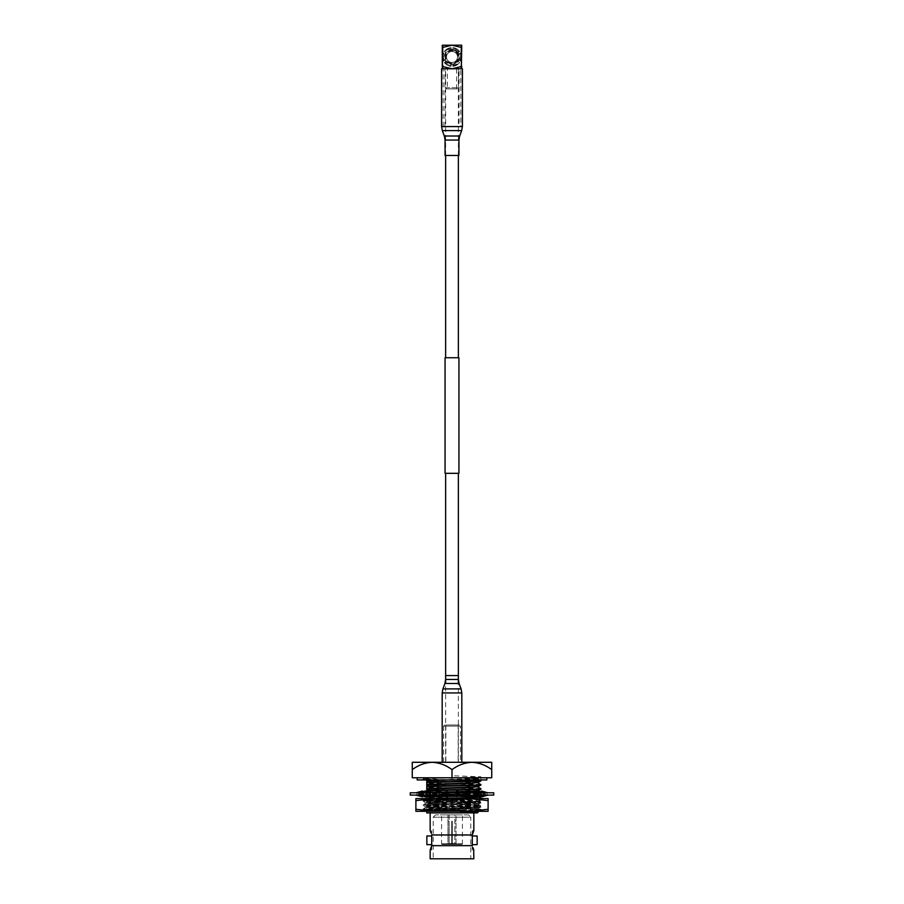 <?xml version="1.0" encoding="UTF-8"?>
<svg xmlns="http://www.w3.org/2000/svg" width="904" height="904" viewBox="0 0 904 904"><rect width="100%" height="100%" fill="white"/><g stroke="black" fill="none" stroke-linecap="round" stroke-linejoin="round"><path stroke-width="0.68" stroke-dasharray="4.52 3.39" d="M447.378 68.783L456.622 68.783L447.378 68.783L447.378 88.886L456.622 88.886L447.378 88.886M456.622 68.783L456.622 88.886M457.322 88.886L446.678 88.886L457.322 88.886L458.475 87.733L445.525 87.733L445.525 68.783L458.475 68.783L445.525 68.783M446.678 88.886L445.525 87.733L458.475 87.733L458.475 68.783M459.062 126.571L444.937 126.571L459.062 126.571L459.062 68.783L444.937 68.783L459.062 68.783M444.937 126.571L444.937 68.783M460.825 126.571L443.175 126.571L460.825 126.571L460.825 68.783L443.175 68.783L460.825 68.783M443.175 126.571L443.175 68.783M452 51.494A5.492 5.492 0 0 1 457.492 56.986A5.492 5.492 0 0 1 452 62.478A5.492 5.492 0 0 1 446.508 56.986A5.492 5.492 0 0 1 452 51.494A5.492 5.492 0 0 1 457.492 56.986A5.492 5.492 0 0 1 452 62.478A5.492 5.492 0 0 1 446.508 56.986A5.492 5.492 0 0 1 452 51.494M452 63.235A6.238 6.238 0 0 1 445.762 56.986A6.238 6.238 0 0 1 452 50.748A6.238 6.238 0 0 1 458.238 56.986A6.238 6.238 0 0 1 452 63.235A6.238 6.238 0 0 1 445.762 56.986A6.238 6.238 0 0 1 452 50.748A6.238 6.238 0 0 1 458.238 56.986A6.238 6.238 0 0 1 452 63.235M452.87 65.777L452.87 63.868A6.938 6.938 0 0 0 452.87 50.104A6.938 6.938 0 0 0 445.062 56.986A6.938 6.938 0 0 0 452 63.924A6.938 6.938 0 0 0 458.938 56.986A6.938 6.938 0 0 0 451.13 50.104L451.13 48.206A8.825 8.825 0 0 0 444.824 51.844L446.474 52.794A6.938 6.938 0 0 0 446.474 61.178L444.824 62.127A8.825 8.825 0 0 0 451.13 65.777L451.13 63.868A6.938 6.938 0 0 0 452.87 63.868L452.87 65.777A8.825 8.825 0 0 0 459.175 62.127L457.526 61.178L459.175 62.127M444.824 62.127L446.474 61.178A6.938 6.938 0 0 0 451.13 63.868L451.13 64.591A7.65 7.65 0 0 0 459.65 56.986A7.65 7.65 0 0 0 452 49.336A7.65 7.65 0 0 0 444.35 56.986A7.65 7.65 0 0 0 459.017 60.037A7.65 7.65 0 0 0 459.017 53.935L460.554 53.053L459.017 53.935A7.65 7.65 0 0 0 452.87 49.392L452.87 47.618L452.87 49.392A7.65 7.65 0 0 0 445.853 61.54A7.65 7.65 0 0 0 451.13 64.591L451.13 65.777M442.293 45.403L442.293 68.58M442.293 68.76L442.293 45.223M441.593 68.783L461.345 68.783L460.904 45.2L460.904 68.783L461.673 68.783L442.327 68.783L443.096 68.783L443.096 45.2L442.655 68.783L452 68.783L442.293 66.455L442.293 47.516L452 45.2L442.327 45.2M461.673 45.2L452 45.2L461.707 47.516L461.707 45.223M462.407 68.783L452 68.783L461.707 66.455L461.707 47.516L461.707 68.76M460.046 60.636L458.396 59.675L460.046 60.636A8.825 8.825 0 0 0 460.046 53.347M451.13 48.206L451.13 50.104A6.938 6.938 0 0 0 446.474 52.794L444.824 51.844M459.175 51.844L457.526 52.794L459.175 51.844A8.825 8.825 0 0 0 452.87 48.206M460.554 60.93A9.413 9.413 0 0 0 460.554 53.053A9.413 9.413 0 0 1 460.554 60.93M452.87 66.365A9.413 9.413 0 0 0 459.684 62.432A9.413 9.413 0 0 1 452.87 66.365M444.316 62.432A9.413 9.413 0 0 0 451.13 66.365A9.413 9.413 0 0 1 444.316 62.432M451.13 47.618A9.413 9.413 0 0 0 444.316 51.551A9.413 9.413 0 0 1 451.13 47.618M459.684 51.551A9.413 9.413 0 0 0 452.87 47.618A9.413 9.413 0 0 1 459.684 51.551M459.786 60.478A8.531 8.531 0 0 0 459.786 53.494M452.87 65.472A8.531 8.531 0 0 0 458.916 61.98M445.084 61.98A8.531 8.531 0 0 0 451.13 65.472M451.13 48.5A8.531 8.531 0 0 0 445.084 51.991M458.916 51.991A8.531 8.531 0 0 0 452.87 48.5M461.707 45.403L461.707 68.58M443.954 60.636L445.604 59.675L443.954 60.636A8.825 8.825 0 0 1 443.954 53.347L443.446 53.053A9.413 9.413 0 0 0 443.446 60.93A9.413 9.413 0 0 1 443.446 53.053L444.214 53.494A8.531 8.531 0 0 0 444.214 60.478M445.062 155.465L458.938 155.465M445.638 357.735L458.362 357.735L445.638 357.735M445.638 155.465L445.638 68.783L458.362 68.783L445.638 68.783M458.362 155.465L458.362 68.783M445.062 473.323L458.938 473.323M445.062 357.735L458.938 357.735M458.362 762.287L445.638 762.287L458.362 762.287L458.362 683.492M445.638 762.287L445.638 683.492M445.638 473.323L458.362 473.323L445.638 473.323M458.362 675.593L445.638 675.593M448.237 762.287L461.82 762.287L448.237 762.287M452 811.295L423.083 811.295L452 811.295M479.73 810.131L480.894 810.82L474.216 811.284L479.73 810.131L465.47 808.594L477.425 808.594L424.383 810.018L480.77 811.284L423.128 809.295L480.871 807.227L423.128 805.17L480.871 803.102L423.128 801.034L452 799.983C473.481 799.52 488.736 799.068 476.837 798.594L423.128 800.481L480.871 802.537L423.128 804.605L480.871 806.673L423.128 808.73L452 809.792C475.481 810.289 490.228 810.775 474.216 811.284L480.77 811.284M479.979 799.498L480.894 798.955L476.837 798.594L479.979 799.498L461.865 801.283L478.385 801.113L480.058 799.441M465.47 808.594L425.807 807.182L478.216 805.148L425.807 803.057L476.148 801.283L424.315 799.791L480.001 798.594M452 798.582L480.917 798.582L452 798.582M415.885 811.295L488.115 811.295L488.115 809.261L470.057 811.295L452 809.261L433.943 811.295L415.885 809.261L415.885 811.295M415.885 800.616L415.885 798.582L433.943 798.582L415.885 800.616L415.885 809.261M488.115 800.616L470.057 798.582L488.115 798.582L488.115 809.261M452 800.616L433.943 798.582L470.057 798.582L452 800.616L452 809.261M480.894 806.696L478.306 808.718L425.807 806.718L478.216 804.628L480.871 806.673M423.128 805.17L425.784 807.204M478.216 804.628L425.807 802.594L461.865 801.283M443.627 792.435L447.231 791L448.011 793.158L438.553 796.921L437.773 794.752L443.627 792.435L440.892 792.797L452 792.797L410.269 792.797M447.231 796.921L448.418 793.045L448.327 795.113L452 795.113L410.269 795.113M422.53 791L422.53 796.921M422.53 795.113L422.53 791.734M416.857 795.113L416.88 793.045L416.055 792.797L416.857 792.797L416.88 794.865L416.055 795.113L448.327 795.113M422.53 794.752L416.88 793.045M422.53 793.158L416.88 794.865M493.731 795.113L416.055 795.113M456.769 791L455.582 794.865L487.945 795.113L463.108 795.113L470.125 794.865L470.046 792.797L470.69 792.797L441.197 792.797M462.803 795.113L456.769 796.921L455.582 793.045L455.672 795.113M440.587 795.113L444.655 794.492M422.733 795.113L430.869 793.396L428.078 794.865L428.01 792.797L416.857 792.797M428.078 794.865L419.094 794.865L419.128 792.797L418.236 792.797L440.892 792.797L428.01 792.797M416.055 792.797L419.128 792.797M493.731 792.797L470.046 792.797M423.106 792.797L430.564 791.147L427.603 792.797M463.413 792.797L459.345 793.418L465.447 791L470.69 792.797M481.267 792.797L487.945 792.797L481.267 792.797L473.131 794.514L475.922 793.045L475.99 795.113M487.945 792.797L487.12 793.045L487.143 795.113M426.744 790.876L426.744 794.582C439.174 794.006 482.578 793.429 480.894 792.853L480.838 792.797M440.587 792.797L444.655 793.418L443.096 792.797M422.733 792.797L430.869 794.514L428.078 793.045L428.01 795.113M422.914 792.797L419.094 793.045L419.128 795.113M440.892 792.797L433.875 793.045L433.954 795.113M440.892 795.113L448.418 794.865L448.327 792.797M463.108 792.797L455.582 793.045M478.532 796.921L479.007 794.752L484.906 793.045L475.922 793.045M481.086 795.113L484.906 794.865L484.872 792.797M487.945 795.113L487.12 794.865L487.143 792.797M484.906 793.045L484.872 795.113M472.758 792.797L475.922 794.865L475.99 792.797M465.447 796.921L466.227 794.752L470.125 793.045L470.046 795.113M455.582 794.865L455.672 792.797M438.553 791L437.773 793.158L433.875 794.865L433.954 792.797M431.242 795.113L430.869 794.514M425.468 791L424.993 793.158L430.835 796.921M424.993 793.158L419.094 794.865M431.321 794.752L428.281 792.797M437.773 793.158L443.627 795.486M448.011 794.752L444.655 793.418M455.989 793.158L460.904 795.113M466.227 794.752L460.373 792.435M472.679 793.158L475.719 795.113M479.007 794.752L473.165 791M481.47 792.797L487.12 794.865M481.47 793.158L481.47 796.187M481.47 796.921L481.47 794.752L487.12 793.045M481.47 794.752L481.47 791M478.645 791.542L479.007 793.158L484.906 794.865M481.47 791.734L485.764 792.797M479.007 793.158L473.165 796.921L473.131 794.514M476.397 795.113L473.165 796.921M472.679 794.752L478.137 791.249M465.447 791L466.227 793.158L470.125 794.865M466.227 793.158L460.373 795.486M455.526 795.113L456.769 796.921M455.989 794.752L459.345 793.418M448.011 793.158L448.418 794.865M447.231 791L448.474 792.797M433.31 795.113L438.553 796.921M437.773 794.752L433.875 793.045M425.095 795.204L430.835 791L430.869 793.396M431.321 793.158L426.744 796.096M418.236 795.113L422.53 796.187M424.993 794.752L419.094 793.045M461.82 844.347L442.18 844.347L461.82 844.347A0.576 0.576 0 0 0 462.407 843.771L462.407 814.877L441.593 814.877L462.407 814.877M442.18 844.347A0.576 0.576 0 0 1 441.593 843.771L441.593 814.877M456.045 844.347L456.045 814.877L447.955 814.877L456.045 814.877L447.955 814.877L456.045 814.877L456.034 844.347L452.294 844.347L452.294 821.239L451.706 821.239L451.706 844.347L447.966 844.347L447.955 814.877L447.955 844.347L456.045 844.347L447.955 844.347M459.266 724.974L444.734 724.974L459.266 724.974L460.418 726.127L443.581 726.127L443.581 762.287L460.418 762.287L443.581 762.287M444.734 724.974L443.581 726.127L460.418 726.127L460.418 762.287M458.147 724.974L445.853 724.974L458.147 724.974L458.147 762.287L445.853 762.287L458.147 762.287M445.853 724.974L445.853 762.287M486.838 777.779L417.162 777.779L486.838 777.779M426.744 798.582L426.744 810.515L480.871 809.34C482.578 808.786 439.174 808.199 426.744 807.634L426.744 779.937C424.417 779.937 424.417 779.937 426.744 779.937C424.417 779.937 424.417 779.937 426.744 779.937M426.744 809.645L478.069 807.713L480.894 809.419L426.744 807.634M468.475 814.877L435.525 814.877L468.475 814.877L470.781 817.193L433.219 817.193L433.219 858.8L470.781 858.8L433.219 858.8M435.525 814.877L433.219 817.193L470.781 817.193L470.781 858.8M473.843 858.8L430.157 858.8M431.716 850.02L431.716 845.647L431.716 850.02L430.372 849.5M431.716 845.647L472.283 845.432L472.283 850.02L473.843 850.02M472.86 847.523L473.685 849.647M472.283 850.02L472.283 845.647M447.955 821.239L449.13 821.239L449.13 843.545L449.107 814.877L454.893 814.877L449.107 814.877M449.107 821.239L447.966 821.239L447.966 844.347L451.706 844.347L451.706 843.545L449.13 843.545L448.316 844.347L449.13 843.545L451.706 843.545L451.706 821.239L451.706 844.347L451.706 821.239L452.294 821.239L451.706 821.239L452.294 821.239L452.294 844.347L456.034 844.347L456.045 821.239M452.294 843.545L452.294 821.239L452.294 844.347L456.034 844.347L454.87 843.545L452.294 843.545L452.294 844.347L455.684 844.347L454.87 843.545L454.87 821.239L454.87 843.545L452.294 843.545M454.87 821.239L456.034 821.239L454.87 821.239L454.893 814.877M472.283 844.641L472.283 835.974M477.142 835.974L477.142 844.641M431.14 833.081L430.315 830.968M472.283 834.968L472.283 830.595L472.283 835.172L431.716 835.172L431.716 830.595L430.157 830.595M431.716 835.974L431.716 844.641M426.857 844.641L426.857 835.974M430.157 812.888L473.843 812.888L430.157 812.888M472.283 830.595L473.628 831.115M480.894 780.468L452 779.429L452 775.734L452 779.429M480.894 780.898L455.48 779.937L480.894 779.937L423.106 779.937L455.48 779.937L423.106 778.83L480.871 776.796L452 775.734M480.894 784.593C482.578 784.017 439.174 783.44 426.744 782.864M480.894 785.022C482.578 784.446 439.174 783.87 426.744 783.293M480.894 788.717C482.578 788.152 439.174 787.565 426.744 786.988M480.894 789.147C482.578 788.57 439.174 787.994 426.744 787.418M426.744 794.582L426.744 795.011C439.174 794.435 482.578 793.859 480.894 793.283L480.894 792.853C482.578 792.277 439.174 791.689 426.744 791.124M475.82 795.17L480.894 793.283C482.578 792.706 439.174 792.119 426.744 791.554M480.894 796.978C482.578 796.401 439.174 795.814 426.744 795.249M480.894 797.407C482.578 796.831 439.174 796.243 426.744 795.678M426.744 802.831C439.174 802.266 482.578 801.678 480.894 801.102L478.069 799.464L470.453 798.966L426.744 797.588M426.744 803.26C439.174 802.695 482.578 802.108 480.894 801.532L480.894 801.102C482.578 800.526 439.174 799.95 426.744 799.373M426.744 805.057L478.069 803.181L480.894 801.532C482.578 800.955 439.174 800.379 426.744 799.803M426.744 806.967C439.174 806.391 482.578 805.814 480.894 805.238L480.871 805.215C482.578 804.662 439.174 804.074 426.744 803.509M426.744 805.509L478.069 803.588L480.894 805.667C482.578 805.091 439.174 804.504 426.744 803.938M426.744 807.396C439.174 806.82 482.578 806.232 480.894 805.667L478.069 807.306L426.744 805.385M426.744 798.707L429.886 798.582M426.744 799.136L445.728 798.582M426.744 809.182L478.069 807.306M478.069 803.181L426.744 801.249M426.744 800.921L478.092 799.023L426.744 797.125M430.214 796.571L430.925 796.548M445.175 796.096L447.842 796.029M462.294 795.667L469.752 795.441M478.069 794.921L426.744 793M426.744 792.672L427.92 792.571M434.835 792.277L441.276 792.085M456.283 791.701L458.384 791.644M478.069 790.797L426.744 788.876M478.069 786.672L426.744 784.74M433.355 779.937L478.069 778.412L452 777.35M478.069 782.536L426.744 780.615M478.069 807.713L426.744 805.848M478.069 803.588L426.744 801.712M426.744 801.385L478.069 799.464M446.271 796.537L447.525 796.503M463.379 796.096L468.272 795.949M476.464 795.588L426.744 793.463M426.744 793.136L432.926 792.797M433.355 792.785L442.361 792.514M455.966 792.164L459.481 792.073M473.018 791.655L474.317 791.588M478.092 790.774L426.744 789.328M478.092 786.638L426.744 785.203M478.092 782.514L426.744 781.079M449.525 779.937L478.092 778.852L452 777.813M431.716 835.172L431.716 845.432M472.283 845.432L472.283 835.172M448.316 844.347L451.706 844.347L448.316 844.347M431.716 830.595L431.716 834.968M480.781 809.419L479.934 810.357L473.719 811.295M491.731 769.609L491.731 777.779L452 777.779L452 769.609C458.034 765.089 464.656 762.648 471.865 762.287C479.03 762.637 485.651 765.078 491.731 769.609L491.731 762.287L432.135 762.287C439.299 762.637 445.921 765.078 452 769.609M412.269 769.609C418.303 765.089 424.925 762.648 432.135 762.287L412.269 762.287L412.269 777.779L452 777.779M417.162 779.937L486.838 779.937M426.744 810.854L426.744 809.973C435.332 810.73 495.019 811.464 474.51 812.221C494.68 811.747 439.886 811.306 426.744 810.854L426.744 812.888L477.425 812.888M476.453 809.419L480.013 810.3M426.744 811.295L426.744 810.515M479.934 810.357L478.069 811.43L433.547 809.86L426.744 809.509L426.744 808.063M478.092 811.408L478.306 811.984M445.062 140.052L458.938 140.052M444.339 136.018L459.661 136.018M442.327 130.605L461.673 130.605M441.593 126.571L462.407 126.571M458.362 679.458L445.638 679.458M459.085 683.492L444.915 683.492M461.096 688.904L442.903 688.904M461.82 692.939L442.18 692.939M462.407 843.771L441.593 843.771L462.407 843.771M424.371 810.007L423.083 811.295M478.193 804.65L480.894 802.56M423.106 809.272L425.807 807.182M423.106 805.148L425.807 803.057M423.106 801.012L424.315 799.791L423.083 798.582M478.374 801.091L480.871 802.537M423.128 801.034L425.784 803.08M423.128 809.295L424.383 810.018M478.318 808.696L479.809 810.199M447.785 795.373L448.158 794.13M455.842 793.791L456.215 792.548M459.345 794.492L463.413 795.113M481.267 795.113L473.131 793.396M473.436 796.763L480.894 795.113M455.842 794.13L456.215 795.373M448.158 793.791L447.785 792.548M478.069 799.057L478.883 798.582M423.106 779.937L423.106 778.83L425.004 779.937M480.871 776.796L478.069 778.412M480.871 796.955L478.069 795.328M480.871 780.446L478.069 778.819M480.894 776.762L480.894 779.937"/><path stroke-width="1.36" d="M442.327 68.783L442.293 66.455L442.655 68.783M461.673 68.783L461.707 66.455L452 68.783L442.293 66.455L442.293 45.223L461.673 45.2L461.707 47.516L461.345 45.2M442.655 45.2L442.293 47.516L452 45.2L461.707 47.516L461.345 68.783M452 155.465L445.062 155.465L445.062 140.052L458.938 140.052L458.938 155.465L452 155.465M462.407 126.571L462.407 68.783L441.593 68.783L441.593 126.571L462.407 126.571L461.673 130.605L442.327 130.605L441.593 126.571M445.638 357.735L445.638 155.465M458.362 357.735L458.362 155.465M445.062 473.323L445.062 357.735L458.938 357.735L458.938 473.323L445.062 473.323M445.638 683.492L445.638 473.323M458.362 683.492L458.362 473.323M449.57 675.593L458.362 675.593L458.362 679.458L445.638 679.458L445.638 675.593L449.57 675.593M488.115 800.616L488.115 798.582L470.057 798.582L452 800.616L433.943 798.582L415.885 798.582L415.885 800.616L433.943 798.582L470.057 798.582L488.115 800.616L488.115 811.295L433.943 811.295L452 809.261L470.057 811.295L488.115 809.261M433.943 811.295L415.885 811.295L415.885 809.261L433.943 811.295M415.885 800.616L415.885 809.261M452 800.616L452 809.261M410.269 792.797L493.731 792.797L493.731 795.113L410.269 795.113L410.269 792.797M440.892 792.797L448.418 793.045M422.53 791.734L422.53 791L416.055 792.797M416.055 795.113L422.53 796.921L422.53 795.113M463.108 792.797L470.125 793.045M481.086 795.113L475.922 794.865M422.914 792.797L428.078 793.045M440.892 795.113L433.875 794.865M427.603 795.113L430.835 796.921L431.242 795.113M428.281 792.797L425.468 791L418.236 792.797M448.474 795.113L447.231 796.921L441.197 795.113M443.096 792.797L438.553 791L433.31 792.797M462.803 792.797L456.769 791L455.526 792.797M460.904 795.113L465.447 796.921L470.69 795.113M472.758 792.797L473.165 791L476.397 792.797M475.719 795.113L478.532 796.921L485.764 795.113M481.47 792.797L481.47 791L487.945 792.797M481.47 796.187L481.47 796.921L487.945 795.113M478.137 791.249L481.47 791.734M426.744 796.096L425.468 796.921L425.095 795.204M422.53 796.187L425.468 796.921M417.162 777.779L417.162 779.937L486.838 779.937L486.838 777.779M473.685 849.647L473.843 858.8L430.157 858.8L430.157 850.02L431.716 845.647L430.699 848.709M473.843 850.02L472.86 847.523M472.283 835.974L477.142 835.974L477.142 844.641L472.283 844.641L472.283 835.974M430.315 830.968L431.14 833.081M431.716 844.641L426.857 844.641L426.857 835.974L431.716 835.974L431.716 844.641M430.157 830.595L430.157 812.888M473.3 831.906L472.283 834.968L473.843 830.595L473.843 812.888M426.744 779.937L426.744 782.197C439.174 781.621 482.578 781.045 480.894 780.468L480.001 779.937M480.894 780.468L480.894 780.898C482.578 781.474 439.174 782.05 426.744 782.627L426.744 784.412L470.453 783.034L478.069 782.536L480.894 780.898M426.744 784.412L426.744 786.322C439.174 785.757 482.578 785.169 480.894 784.593L478.069 782.954M480.894 784.593L480.894 785.022C482.578 785.599 439.174 786.186 426.744 786.751L426.744 788.537L470.453 787.158L478.069 786.672L480.894 785.022M426.744 788.537L426.744 790.446C439.174 789.881 482.578 789.294 480.894 788.717L478.069 787.079M480.894 788.717L480.894 789.147C482.578 789.723 439.174 790.311 426.744 790.876L426.744 792.672M429.886 798.582L472.43 797.497L480.126 796.514M480.894 796.978L445.728 798.582M473.47 791.169L478.069 790.797L480.894 789.147M426.744 795.011L426.744 796.797L430.214 796.571M430.925 796.548L445.175 796.096M447.842 796.029L462.294 795.667M469.752 795.441L475.82 795.17M427.92 792.571L434.835 792.277M441.276 792.085L456.283 791.701M458.384 791.644L473.12 791.181M426.744 780.288L433.355 779.937M426.744 796.797L446.271 796.537M447.525 796.503L463.379 796.096M468.272 795.949L476.464 795.588M442.361 792.514L455.966 792.164M459.481 792.073L473.018 791.655M474.317 791.588L478.092 790.774M426.744 789L470.453 787.621L478.092 786.638M426.744 784.875L470.453 783.497L478.092 782.514M426.744 780.751L449.525 779.937M426.744 797.26L426.744 798.707M431.716 834.968L472.283 834.968M472.283 845.647L431.716 845.647M472.283 835.172L472.283 845.432M431.716 845.432L431.716 835.172M491.731 769.609C485.697 765.089 479.075 762.648 471.865 762.287L491.731 762.287L491.731 777.779L412.269 777.779L412.269 762.287L432.135 762.287C424.97 762.637 418.349 765.078 412.269 769.609M452 769.609C445.966 765.089 439.344 762.648 432.135 762.287L471.865 762.287C464.701 762.637 458.079 765.078 452 769.609L452 777.779M473.719 811.295L460.577 812.221L478.318 811.995L477.425 812.888L426.744 812.888L426.744 810.515M460.577 812.221L478.318 811.295M474.51 812.221L478.092 811.408M458.938 140.052L459.661 136.018L444.339 136.018L445.062 140.052M445.638 679.458L444.915 683.492L459.085 683.492L458.362 679.458M448.52 688.904L461.096 688.904L461.82 692.939L442.18 692.939L442.903 688.904L448.52 688.904M444.339 136.018L442.327 130.605M459.661 136.018L461.673 130.605M459.085 683.492L461.096 688.904M461.82 762.287L461.82 692.939M444.915 683.492L442.903 688.904M442.18 762.287L442.18 692.939M430.564 796.763L423.106 795.113M473.436 791.147L480.894 792.797L478.069 791.203M478.069 799.057L480.871 797.43"/></g></svg>
